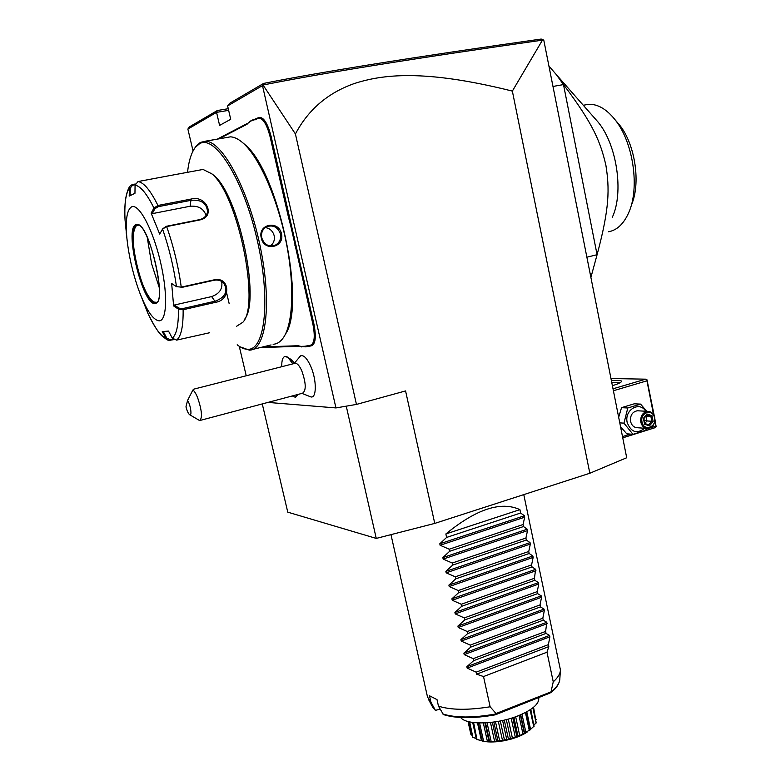 <?xml version="1.0" encoding="UTF-8"?>
<svg xmlns="http://www.w3.org/2000/svg" width="781" height="781" viewBox="0 0 781 781"><rect width="100%" height="100%" fill="white"/><g stroke="black" fill="none" stroke-linecap="round" stroke-linejoin="round"><path stroke-width="1.17" d="M542.444 40.143L512.356 91.104C423.37 68.835 381.977 74.546 354.066 83.626C327.795 92.919 308.241 109.701 295.413 133.961L263.051 85.022C321.821 73.248 414.945 58.292 542.444 40.143L543.83 40.387L626.704 457.744L589.84 473.247L434.753 523.407L376.257 538.412L287.769 512.16L262.27 403.923M512.356 91.104L589.84 473.247M543.312 39.87L541.194 39.05C414.291 57.052 321.752 71.852 263.578 83.43L262.484 85.607L335.947 407.926L267.961 402.41M263.578 83.43L229.536 103.375L227.613 105.923L230.717 119.298L219.598 125.399L216.562 112.366L228.638 110.346M187.879 129.07L189.383 126.903L217.343 110.521L216.562 112.366L187.879 129.07L193.053 150.958M226.656 293.021L229.194 303.75M239.259 346.315L246.23 375.768M227.613 105.923L262.484 85.607M301.964 393.38L310.428 396.748C316.774 399.579 316.988 379.986 310.574 365.957C306.933 358.128 303.604 354.759 300.587 355.843L299.758 356.497M291.049 359.475L294.388 362.96M260.473 347.574L298.918 346.305L305.742 346.842L311.111 345.895C315.485 344.489 316.432 337.226 313.942 324.125L271.075 136.275C267.502 122.881 263.412 116.633 258.804 117.531L249.861 121.289L247.011 124.277L219.51 138.54M247.011 124.277L249.754 121.436M247.567 123.359L217.801 138.833M295.413 133.961L356.458 404.421L335.947 407.926M356.458 404.421L405.573 390.939L434.753 523.407M346.256 406.159L376.257 538.412M217.343 110.521L228.257 108.705M200.161 420.422L302.569 393.214C306.347 390.539 306.084 383.071 301.778 370.819C299.543 365.879 297.395 363.35 295.335 363.243L294.662 363.419M187.557 400.477L185.966 406.862C186.991 410.757 188.153 413.325 189.471 414.584C192.341 417.2 190.652 404.646 187.557 400.477L192.887 389.992C194.401 391.086 195.992 393.653 197.642 397.705C201.928 410.425 202.582 418.05 199.624 420.568L189.793 414.779M192.887 389.992L194.088 389.065M292.768 363.897L288.101 357.493L284.928 356.429M295.706 397.178L298.049 394.415M292.729 363.907C290.083 358.918 287.623 356.409 285.368 356.37C282.81 356.78 281.609 360.217 281.765 366.709M292.299 395.947L295.238 397.246L298.01 394.425M249.237 122.314L249.861 121.289M249.334 122.187L253.513 119.376M291.645 225.153L290.649 225.465L288.511 217.372L270.05 136.538C266.614 123.632 262.67 117.609 258.238 118.458L252.927 120.323M290.649 225.465L293.295 237.053L294.33 236.907M305.742 346.842L304.834 346.256L310.213 345.309C314.421 343.943 315.329 336.943 312.927 324.33L293.295 237.053M304.834 346.256L300.919 346.393L301.778 346.969M263.012 346.93L298.039 345.729L300.919 346.393M285.387 334.219C306.328 305.225 278.632 171.576 244.931 144.583L241.915 142.044M239.962 346.764L249.324 350.132C265.833 350.523 272.198 304.756 260.405 247.45C248.817 190.125 222.439 140.883 205.442 141.234L200.346 142.406L196.129 146.076L194.137 149.073M222.849 138.178L205.139 141.224M252.761 349.4L271.056 344.938M273.116 344.255C277.04 344.089 280.467 341.893 283.396 337.656C293.119 323.705 294.769 284.928 286.139 241.944C277.558 198.999 259.761 158.328 243.779 143.675C238.957 139.243 234.485 136.968 230.366 136.851L226.031 137.612M261.293 237.971C257.457 224.118 278.602 219.822 281.463 233.714C284.928 247.518 263.919 252.038 261.293 237.971L261.781 237.883C260.913 232.972 262.436 229.292 266.341 226.841C273.008 224.567 277.714 226.929 280.457 233.939C281.258 239.035 279.52 242.784 275.244 245.205C268.762 247.216 264.271 244.775 261.781 237.883M237.19 344.782C241.007 347.867 244.609 349.371 247.987 349.302C265.276 349.947 270.948 298.869 256.949 238.908C243.174 178.849 214.882 134.215 199.536 143.733L195.367 147.345C191.404 152.529 188.787 160.857 187.528 172.318M244.638 319.204C260.776 299.953 238.556 194.332 213.682 175.247L210.968 173.138M171.683 175.247L138.052 181.553L135.074 185.136L134.957 193.297L129.177 196.109L129.685 186.425L132.174 184.58L135.259 184.013M173.714 339.657L168.345 340.467L165.992 338.573L166.851 338.202L163.278 331.534M173.001 339.091L170.199 339.755L166.851 338.202M139.867 293.1L147.96 313.474M125.058 220.096L127.166 240.821M125.067 220.222C124.257 204.515 125.663 193.805 129.285 188.094L130.242 188.065L132.565 185.234L135.103 184.755M147.892 313.337C154.296 327.171 160.33 335.576 165.992 338.573L162.253 331.593L168.501 331.076L172.298 338.163C176.584 334.61 178.624 324.935 178.4 309.13L173.616 305.937L171.664 283.523L176.486 286.676L181.251 287.115L214.17 279.832C229.936 276.308 231.381 299.963 215.663 302.296L183.125 309.735L178.4 309.13L179.005 308.144L174.348 305.039L211.651 296.585C219.549 293.763 222.888 288.706 221.667 281.414M172.298 338.163L176.565 340.125L209.503 332.774M236.633 326.233L242.891 322.231C260.366 304.629 237.619 193.639 211.68 173.753L203.04 169.448L199.995 170.014M166.275 226.314L166.665 226.607C173.548 246.357 178.41 266.526 181.251 287.115L176.486 286.676C173.724 267.063 169.077 247.85 162.565 229.028L159.705 234.085L151.133 213.145L153.945 208.039L157.947 205.471L191.101 199.057C206.487 194.781 215.946 216.698 199.946 219.93L166.665 226.607L162.565 229.028L166.275 226.314L199.526 219.637C203.978 218.543 206.643 215.956 207.531 211.876L207.316 212.842M181.046 287.574L213.935 280.291C217.831 279.549 221.121 280.486 223.805 283.122C228.237 291.245 225.416 297.249 215.322 301.144L182.783 308.573L179.005 308.144M131.54 206.887C126.854 209.894 125.311 220.33 126.893 238.205C128.67 255.114 132.467 271.983 138.305 288.824C145.92 309.637 152.939 320.308 159.373 320.845C167.183 320.425 167.866 292.153 160.066 260.2C152.383 228.208 138.657 203.148 131.54 206.887M130.134 195.592L130.242 188.065M135.074 185.136C140.551 186.112 146.848 193.747 153.945 208.039L154.95 208.693L158.182 206.692L191.325 200.258C201.488 199.536 206.887 203.402 207.531 211.876M151.133 213.145L152.217 213.662L190.134 206.243C198.374 205.579 203.695 208.654 206.077 215.468M172.523 284.079L171.664 283.523M173.616 305.937L174.348 305.039M136.929 225.328L136.597 225.484C131.989 230.62 132.165 244.307 137.144 266.565C142.181 285.826 147.707 297.639 153.701 302.003L156.171 302.306M147.209 237.258L151.592 263.656L159.295 287.73M152.217 213.662L154.95 208.693M270.314 246.005C273.662 243.457 274.941 239.992 274.141 235.598C272.784 230.912 269.806 228.237 265.218 227.564M586.882 257.193L597.084 254.713L590.895 277.431M612.343 217.225C623.902 192.663 617 144.866 598.129 122.129L556.277 74.566L563.491 84.582L597.084 254.713C609.727 207.521 609.561 188.641 605.89 165.191C600.443 142.015 593.658 124.491 563.491 84.582L552.977 86.457M556.277 74.566L548.926 66.063M598.129 122.129L594.058 117.501M608.389 231.791C616.99 230.297 623.794 223.844 628.803 212.452C639.834 188.065 633.381 142.523 615.233 119.962C606.583 109.076 597.631 103.863 588.357 104.322L583.807 105.171M631.351 205.12C640.928 183.867 635.363 144.69 619.665 125.145L616.16 121.045M654.82 421.174L656.138 426.69L655.132 427.666L622.75 437.848M655.786 426.133L650.446 427.812M648.347 428.466L646.151 429.159M630.374 434.099L622.496 436.579M653.56 414.691L646.961 380.816L613.397 390.734M646.961 380.816L646.99 379.791L645.672 379.166L613.017 388.801M610.976 378.531L645.672 379.166M611.396 380.669L617.81 380.318C620.465 380.376 621.686 380.786 621.451 381.538C620.905 382.631 617.888 384.008 612.392 385.668M656.138 426.69L654.917 419.251M646.99 379.791L654.351 416.351M611.767 382.514L619.909 382.836M646.736 411.294L640.576 404.109L634.27 403.806L621.539 407.662L618.669 417.288M620.534 426.66L626.723 433.797L632.981 434.324L645.721 430.321L646.414 428.398M619.772 422.863L623.96 423.156L632.981 434.324M621.539 407.662L627.787 407.994L623.96 423.156M640.576 404.109L627.787 407.994M645.78 411.236C639.551 400.78 624.165 409.918 627.172 422.433C631.019 432.323 636.847 434.265 644.647 428.271M638.653 410.835L637.296 410.767C632.327 411.86 630.082 415.404 630.56 421.389C631.624 425.469 633.938 427.578 637.53 427.734L646.463 428.408M654.742 417.767C653.658 413.569 651.276 411.431 647.595 411.343C642.587 412.456 640.322 416.039 640.801 422.091C641.875 426.221 644.208 428.359 647.83 428.505C652.906 427.461 655.21 423.878 654.742 417.767M654.546 418.011C656.733 427.5 643.603 431.639 642.002 421.906C639.815 412.339 653.004 408.317 654.546 418.011M651.989 415.677L647.137 414.047L643.417 418.333L644.579 424.239L649.441 425.85L653.141 421.574L651.989 415.677L650.866 416.361L646.912 415.033M653.141 421.574L651.823 421.271L650.866 416.361L646.024 416.058L646.98 420.949L644.198 420.227M649.441 425.85L648.845 424.864L644.852 423.546L648.845 424.864M644.579 424.239L644.774 423.517M647.137 414.047L646.814 415.004M644.833 423.429L646.98 420.949L651.823 421.271L648.747 424.825M519.921 509.642L445.863 533.96C476.293 509.046 500.982 500.933 519.921 509.642L520.634 513.019L524.383 515.772L524.686 517.198L523.065 524.529L523.495 526.55L527.214 529.215L527.517 530.641L525.916 538.031L526.335 540.042L530.045 542.629L530.338 544.045L528.757 551.484L529.176 553.495L532.857 555.994L533.15 557.409L531.588 564.907L532.007 566.908L535.668 569.329L534.409 578.291L534.829 580.283L538.46 582.626L538.763 584.032L537.221 591.637L537.64 593.619L541.253 595.874L541.555 597.28L540.022 604.943L540.442 606.925L544.035 609.092L544.337 610.498L542.824 618.21L543.244 620.182L546.817 622.281L545.616 631.438L546.036 633.411L549.58 635.422L549.873 636.818L467.165 668.106L476.166 672.148L476.615 674.169L483.527 676.551L490.136 706.785C468.083 710.31 450.862 710.105 438.473 706.161L437.009 699.62L429.491 695.744L430.946 702.207L427.529 697.043L390.969 534.643M551.415 691.722L550.049 693.04L495.261 714.84L496.042 713.522L551.415 691.722C556.931 687.114 559.743 682.809 559.84 678.796L560.367 670.82M438.473 706.161L443.442 714.595C456.104 718.569 473.315 718.657 495.066 714.869M440.074 709.187L435.417 710.349L430.946 702.207M460.683 717.514C466.364 725.403 497.351 724.514 518.896 715.503C532.818 709.558 539.427 703.632 538.744 697.726L538.705 697.56M470.787 733.945L468.053 721.498M470.953 734.56L472.115 735.146M476.283 738.767L472.505 736.913L469.156 721.781M472.944 737.635L469.664 721.898M473.101 737.41L476.254 738.601M482.756 741.11L476.381 739.197L472.681 722.435M477.054 739.841L473.618 722.562M477.367 739.548L481.428 740.72L477.494 722.894M481.428 740.72L482.531 740.925M478.216 722.923L482.18 740.652L478.275 722.933M482.18 740.652L483.127 741.218M483.058 741.189L490.234 741.569C490.663 742.135 488.281 742.009 483.058 741.189L482.795 741.149M483.498 740.827L479.563 722.972M487.451 741.647L483.341 722.952M489.521 741.14L485.509 722.864M490.536 741.559L498.639 740.974C497.712 741.882 495.017 742.077 490.536 741.559L490.234 741.569M491.073 741.12L487.051 722.776M494.666 741.667L490.458 722.474M496.579 741.52L492.362 722.259M497.878 740.622L493.817 722.064M498.981 740.925L507.425 739.412C505.229 740.778 502.417 741.286 498.981 740.925L498.639 740.974M499.567 740.408L495.505 721.82M502.544 740.769L498.317 721.351M504.546 740.408L500.309 720.97M506.654 739.138L502.593 720.482M507.757 739.334L515.938 736.991C512.668 738.904 509.944 739.685 507.757 739.334L507.425 739.412M508.343 738.738L504.292 720.102M510.54 739.011L506.322 719.594M512.473 738.455L508.265 719.076M515.206 736.776L511.184 718.227M516.251 736.883L523.553 733.886C519.502 736.385 517.071 737.381 516.251 736.883L515.938 736.991M516.788 736.229L512.775 717.719M518.057 736.532L513.908 717.348M519.785 735.819L515.655 716.733M522.909 733.72L518.975 715.474M523.817 733.759L529.225 730.196L523.553 733.886M524.256 733.066L520.341 714.908M525.955 732.695L521.972 714.195M529.225 730.196L525.428 712.526M526.794 711.803L530.553 729.308L526.492 711.96L530.24 729.483L529.733 730.333M530.553 729.308L533.696 726.467L530.123 709.802M533.696 726.467L530.114 729.766M530.807 709.343L534.048 726.594M534.126 724.827L536.049 722.786L532.857 707.85M536.049 722.786L534.165 725.012M533.15 707.615L536.225 722.933M535.776 719.926L533.56 707.283M536.157 719.428L535.805 720.062M472.154 735.312L470.972 734.736M527.302 731.953C517.276 739.197 495.037 743.883 483.312 741.218M523.778 494.617L560.426 669.942C560.348 673.622 557.956 677.586 553.251 681.842L546.993 652.213L548.818 646.6L476.615 674.169M467.165 668.106L466.853 666.681L473.647 660.667L546.036 633.411M547.11 623.677L464.197 654.615L473.208 658.647L473.647 660.667M464.197 654.615L463.885 653.18L470.679 647.137L543.244 620.182M544.337 610.498L461.22 641.084L470.24 645.106L470.679 647.137M461.22 641.084L460.897 639.649L467.702 633.557L540.442 606.925M541.555 597.28L458.232 627.514L467.263 631.526L467.702 633.557M458.232 627.514L457.91 626.069L464.724 619.948L537.64 593.619M538.763 584.032L455.235 613.905L464.275 617.908L464.724 619.948M455.235 613.905L454.913 612.46L461.727 606.29L534.829 580.283M535.961 570.735L452.228 600.257L461.278 604.25L461.727 606.29M452.228 600.257L451.906 598.802L458.72 592.603L532.007 566.908M533.15 557.409L449.212 586.56L458.271 590.553L458.72 592.603M449.212 586.56L448.89 585.115L455.714 578.867L529.176 553.495M530.338 544.045L446.185 572.834L455.264 576.817L455.714 578.867M446.185 572.834L445.863 571.38L452.687 565.093L526.335 540.042M527.517 530.641L443.159 559.069L452.238 563.033L452.687 565.093M443.159 559.069L442.837 557.605L449.661 551.279L523.495 526.55M524.686 517.198L440.113 545.255L449.202 549.219L449.661 551.279M440.113 545.255L439.791 543.791L446.625 537.426L520.634 513.019M445.863 533.96L446.625 537.426M549.873 636.818L548.399 644.628L548.818 646.6M490.136 706.785L496.042 713.522M483.527 676.551L546.993 652.213M551.074 691.595L553.251 681.842M476.166 672.148L548.399 644.628M473.208 658.647L545.616 631.438M470.24 645.106L542.824 618.21M467.263 631.526L540.022 604.943M464.275 617.908L537.221 591.637M461.278 604.25L534.409 578.291M458.271 590.553L531.588 564.907M455.264 576.817L528.757 551.484M452.238 563.033L525.916 538.031M449.202 549.219L523.065 524.529M255.68 119.786L256.246 118.858M258.238 118.458L258.804 117.531M270.05 136.538L271.075 136.275M288.511 217.372L289.526 217.138M294.876 245.254L295.892 245.029M312.927 324.33L313.942 324.125M310.213 345.309L311.111 345.895M307.441 345.407L308.329 345.993M298.039 345.729L298.918 346.305M170.151 340.506L170.199 339.755M132.174 184.58L132.565 185.234M182.783 308.573L183.125 309.735C183.34 326.38 181.153 336.513 176.565 340.125M138.052 181.553C143.831 182.432 150.46 190.408 157.947 205.471L158.182 206.692M215.663 302.296L211.651 296.585M191.101 199.057L190.134 206.243M155.097 303.36C168.637 303.741 147.775 217.704 135.904 224.723C123.73 228.072 143.148 307.021 155.097 303.36M155.243 302.452L155.517 302.481C167.359 306.162 149.815 223.698 137.895 225.172L136.841 225.338C125.136 228.442 143.177 303.78 155.155 302.472L156.288 302.237M281.463 233.714L280.457 233.939M442.563 713.902C455.343 717.954 472.964 718.003 495.418 714.039M549.58 635.422L466.853 666.681M546.817 622.281L463.885 653.18M544.035 609.092L460.897 639.649M541.253 595.874L457.91 626.069M538.46 582.626L454.913 612.46M535.668 569.329L451.906 598.802M532.857 555.994L448.89 585.115M530.045 542.629L445.863 571.38M527.214 529.215L442.837 557.605M524.383 515.772L439.791 543.791M428.457 699.337L432.371 706.59L434.997 709.861M300.587 355.843L294.066 363.565M295.335 363.243L193.766 389.153M291.918 360.061L288.101 357.493M230.366 136.851L205.442 141.234M244.931 144.583L243.779 143.675M195.367 147.345L196.129 146.076M147.931 313.425C153.974 325.589 158.66 333.096 161.989 335.947L167.251 339.969M129.685 186.425C125.682 193.122 124.14 204.368 125.058 220.183M203.04 169.448L167.651 175.989M162.731 228.784L163.19 228.052M126.893 238.205L126.2 232.592M153.701 302.003L155.048 302.432M213.682 175.247L211.68 173.753M271.651 246.074L275.244 245.205M588.357 104.322L583.29 105.269M619.665 125.145L615.233 119.962M637.296 410.767L647.595 411.343M644.862 423.624L643.866 418.538M643.866 418.548L647.01 414.926M559.762 679.802C559.137 683.99 556.365 688.139 551.474 692.239M470.894 734.443L468.034 721.488M484.942 722.894L489.013 741.423M520.683 714.761L524.617 733.027M435.232 710.193L432.723 707.225"/></g></svg>

